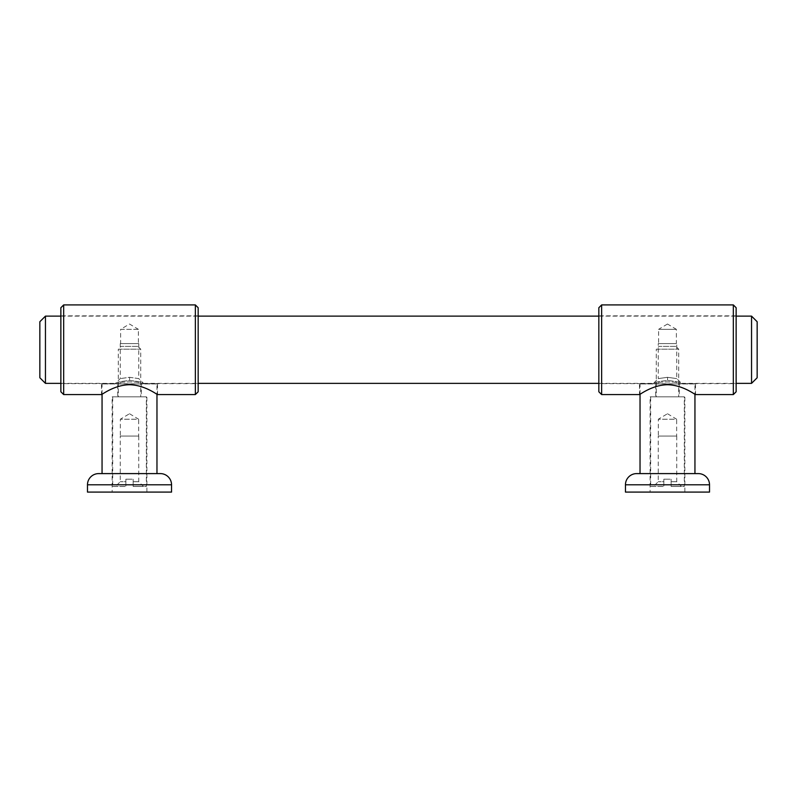 <?xml version="1.0" encoding="UTF-8"?>
<svg xmlns="http://www.w3.org/2000/svg" width="797" height="797" viewBox="0 0 797 797"><rect width="100%" height="100%" fill="white"/><g stroke="black" fill="none" stroke-linecap="round" stroke-linejoin="round"><path stroke-width="0.6" stroke-dasharray="3.98 2.99" d="M650.671 486.479L663.841 486.479L650.671 486.479L650.671 396.816L684.304 396.816L684.304 486.479L671.134 486.479L684.304 486.479M671.134 479.196L671.134 486.479L681.495 486.479L671.134 486.479L671.134 481.717L676.733 481.717L671.134 481.717L671.134 486.479L671.134 479.196L671.134 481.717L671.134 479.196L663.841 479.196L671.134 479.196L663.841 479.196L663.841 486.479L663.841 481.717L658.242 481.717L663.841 481.717L663.841 486.479L663.841 479.196L671.134 479.196M684.304 396.816L650.671 396.816M656.28 396.816L678.695 396.816L656.28 396.816L656.28 349.186L678.695 349.186L678.695 396.816M675.896 346.386L659.079 346.386L675.896 346.386L678.695 349.186L656.28 349.186L659.079 346.386M658.242 436.049L676.733 436.049L658.242 436.049L658.242 481.717L653.48 486.479M676.733 436.049L676.733 481.717L681.495 486.479M663.841 479.196L663.841 481.717L663.841 479.196M676.653 436.049L658.322 436.049L676.653 436.049L676.653 419.232L658.322 419.232L658.322 436.049M667.487 413.733L676.653 419.232L658.322 419.232L667.487 413.733M698.311 473.597L636.664 473.597M709.519 492.088L625.456 492.088M684.862 492.088L650.113 492.088L684.862 492.088L684.862 396.816L650.113 396.816L650.113 492.088M736.139 383.646L736.139 315.841L736.139 383.646L679.253 383.646C679.99 381.374 654.985 381.374 655.722 383.646L679.253 383.935L655.722 383.935L655.722 396.816L679.253 396.816L655.722 396.816M598.836 383.646L598.836 315.841L598.836 383.646L655.722 383.646C654.985 381.374 679.99 381.374 679.253 383.646L679.253 396.816M694.944 383.935L640.031 383.935L694.944 383.935L694.944 394.226M694.944 473.597L640.031 473.597L694.944 473.597M640.031 394.226L640.031 383.935M650.113 396.816L684.862 396.816M598.836 391.775L598.836 307.722M736.139 315.841L598.836 315.841M736.139 391.775L736.139 307.722M679.253 383.935L655.722 383.935L679.253 383.935M695.502 383.935L695.502 394.575C695.482 395.003 682.89 384.951 667.487 384.742C652.095 384.941 639.493 395.003 639.473 394.575L639.473 383.935L695.502 383.935L639.473 383.935M601.645 394.575L601.645 304.912M733.33 394.575L733.33 304.912M112.696 486.479L125.866 486.479L112.696 486.479L112.696 396.816L146.329 396.816L146.329 486.479L133.159 486.479L146.329 486.479M133.159 479.196L133.159 486.479L143.52 486.479L133.159 486.479L133.159 481.717L138.758 481.717L133.159 481.717L133.159 486.479L133.159 479.196L133.159 481.717L133.159 479.196L125.866 479.196L133.159 479.196L125.866 479.196L125.866 486.479L125.866 481.717L120.267 481.717L125.866 481.717L125.866 486.479L125.866 479.196L133.159 479.196M146.329 396.816L112.696 396.816M118.305 396.816L140.72 396.816L118.305 396.816L118.305 349.186L140.72 349.186L140.72 396.816M137.921 346.386L121.104 346.386L137.921 346.386L140.72 349.186L118.305 349.186L121.104 346.386M120.267 436.049L138.758 436.049L120.267 436.049L120.267 481.717L115.505 486.479M138.758 436.049L138.758 481.717L143.52 486.479M125.866 479.196L125.866 481.717L125.866 479.196M138.678 436.049L120.347 436.049L138.678 436.049L138.678 419.232L120.347 419.232L120.347 436.049M129.512 413.733L138.678 419.232L120.347 419.232L129.512 413.733M160.336 473.597L98.689 473.597M171.544 492.088L87.481 492.088M146.887 492.088L112.138 492.088L146.887 492.088L146.887 396.816L112.138 396.816L112.138 492.088M198.164 383.646L198.164 315.841L198.164 383.646L141.278 383.646C142.015 381.374 117.01 381.374 117.747 383.646L141.278 383.935L117.747 383.935L117.747 396.816L141.278 396.816L117.747 396.816M60.861 383.646L60.861 315.841L60.861 383.646L117.747 383.646C117.01 381.374 142.015 381.374 141.278 383.646L141.278 396.816M156.969 383.935L102.056 383.935L156.969 383.935L156.969 394.226M156.969 473.597L102.056 473.597L156.969 473.597M102.056 394.226L102.056 383.935M112.138 396.816L146.887 396.816M60.861 391.775L60.861 307.722M198.164 315.841L60.861 315.841M198.164 391.775L198.164 307.722M141.278 383.935L117.747 383.935L141.278 383.935M157.527 383.935L157.527 394.575C157.507 395.003 144.915 384.951 129.512 384.742C114.12 384.941 101.518 395.003 101.498 394.575L101.498 383.935L157.527 383.935L101.498 383.935M63.67 394.575L63.67 304.912M195.355 394.575L195.355 304.912M39.85 377.768L39.85 321.729M757.15 377.768L757.15 321.729M45.449 383.367L45.449 316.12M60.861 316.12L198.164 316.12M598.836 316.12L736.139 316.12M751.551 383.367L751.551 316.12M598.836 383.367L653.48 383.367C654.736 382.271 659.438 381.295 667.577 380.438C675.627 381.325 680.269 382.301 681.495 383.367L736.139 383.367M60.861 383.367L115.505 383.367C116.76 382.271 121.463 381.295 129.602 380.438C137.652 381.325 142.294 382.301 143.52 383.367L198.164 383.367M676.374 343.587L658.601 343.587L676.374 343.587L676.374 329.34L658.601 329.34L658.601 343.587M658.242 343.587L676.733 343.587L658.242 343.587L658.242 378.605L667.557 377.31L676.733 378.605L667.438 377.31L658.242 378.605L653.48 383.367C654.716 382.291 659.358 381.315 667.428 380.438C675.547 381.305 680.239 382.281 681.495 383.367L676.733 378.605L676.733 343.587M138.758 343.587L138.758 378.605L129.463 377.31L120.267 378.605L129.582 377.31L138.758 378.605L143.52 383.367C142.264 382.281 137.572 381.305 129.453 380.438C121.383 381.315 116.741 382.291 115.505 383.367L120.267 378.605L120.267 343.587L138.758 343.587L120.267 343.587M120.626 343.587L138.399 343.587L120.626 343.587L120.626 329.34L138.399 329.34L138.399 343.587M138.399 329.34L120.626 329.34L129.512 324.01L138.399 329.34M667.487 324.01L658.601 329.34L676.374 329.34L667.487 324.01M709.519 484.795L625.456 484.795M171.544 484.795L87.481 484.795M129.582 377.31L129.602 380.438M667.557 377.31L667.577 380.438"/><path stroke-width="1.2" d="M636.664 473.597A11.208 11.208 0 0 0 625.456 484.795L709.519 484.795A11.208 11.208 0 0 0 698.311 473.597L636.664 473.597M625.456 484.795L625.456 492.088L709.519 492.088L709.519 484.795M694.944 473.597L694.944 394.226L695.502 394.575C695.482 395.003 682.88 384.941 667.478 384.742C652.085 384.951 639.493 395.003 639.473 394.575L601.645 394.575L601.645 304.912L733.33 304.912L733.33 394.575L695.502 394.575M640.031 473.597L640.031 394.226M601.645 304.912L598.836 307.722L598.836 391.775L601.645 394.575M733.33 304.912L736.139 307.722L736.139 391.775L733.33 394.575M98.689 473.597A11.208 11.208 0 0 0 87.481 484.795L171.544 484.795A11.208 11.208 0 0 0 160.336 473.597L98.689 473.597M87.481 484.795L87.481 492.088L171.544 492.088L171.544 484.795M156.969 473.597L156.969 394.226L157.527 394.575C157.507 395.003 144.905 384.941 129.503 384.742C114.11 384.951 101.518 395.003 101.498 394.575L63.67 394.575L63.67 304.912L195.355 304.912L195.355 394.575L157.527 394.575M102.056 473.597L102.056 394.226M63.67 304.912L60.861 307.722L60.861 391.775L63.67 394.575M195.355 304.912L198.164 307.722L198.164 391.775L195.355 394.575M60.861 316.12L45.449 316.12L39.85 321.729L39.85 377.768L45.449 383.367L60.861 383.367M736.139 316.12L751.551 316.12L757.15 321.729L757.15 377.768L751.551 383.367L736.139 383.367M198.164 316.12L598.836 316.12M198.164 383.367L598.836 383.367M751.551 316.12L751.551 383.367M45.449 316.12L45.449 383.367"/></g></svg>

